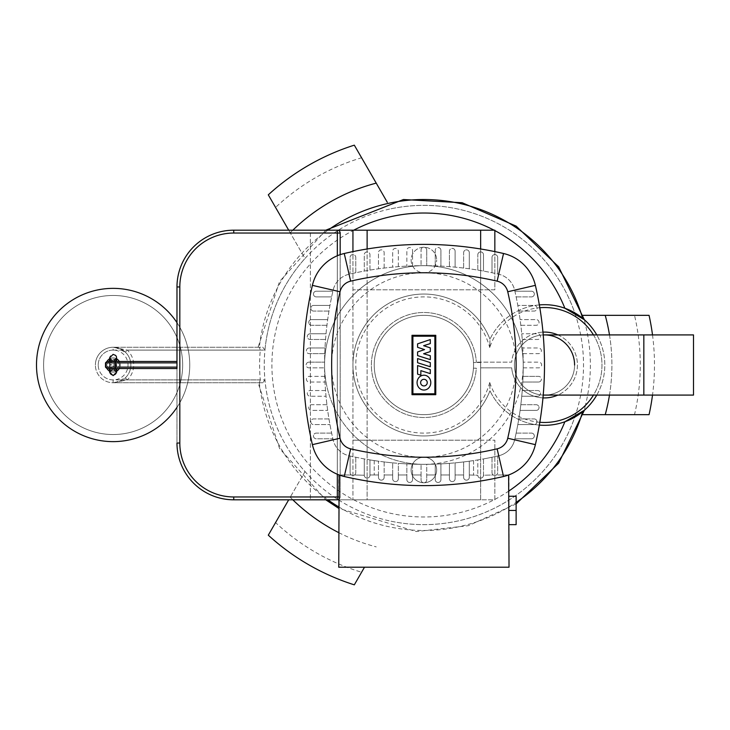 <?xml version="1.0" encoding="UTF-8"?>
<svg xmlns="http://www.w3.org/2000/svg" width="730" height="730" viewBox="0 0 730 730"><rect width="100%" height="100%" fill="white"/><g stroke="black" fill="none" stroke-linecap="round" stroke-linejoin="round"><path stroke-width="0.55" stroke-dasharray="3.65 2.74" d="M106.981 368.55A7.099 7.099 0 0 1 106.032 365A7.099 7.099 0 0 0 113.123 372.099A7.099 7.099 0 0 0 120.222 365A7.099 7.099 0 0 0 113.123 357.901A7.099 7.099 0 0 0 106.032 365A7.099 7.099 0 0 0 113.123 372.099A7.099 7.099 0 0 0 120.222 365A7.099 7.099 0 0 0 113.123 357.901A7.099 7.099 0 0 0 106.032 365A7.099 7.099 0 0 1 113.123 357.901A7.099 7.099 0 0 1 120.222 365A7.099 7.099 0 0 1 113.123 372.099A7.099 7.099 0 0 1 106.032 365A7.099 7.099 0 0 1 113.123 357.901A7.099 7.099 0 0 1 119.273 368.55M119.683 365L116.408 359.324L109.847 359.324L106.571 365L109.847 370.676L116.408 370.676L119.683 365L116.408 359.324L109.847 359.324L106.571 365L109.847 370.676L116.408 370.676L119.683 365M417.587 358.567L430.298 362.591L430.298 366.761L417.587 362.737L417.587 358.567M430.298 373.623L430.298 369.572L417.587 365.548L417.587 374.143L420.854 375.174L420.854 370.639L430.298 373.623M417.587 355.601L417.587 351.951L424.568 349.606L417.587 347.316L417.587 343.848L430.298 339.578L430.298 343.593L423.61 345.701L430.298 347.863L430.298 351.586L423.61 353.749L430.308 355.702L430.308 359.635L417.587 355.601M423.938 390.048A7.419 6.853 90 0 1 417.085 382.62A7.419 6.853 90 0 1 423.938 375.202A7.419 6.853 90 0 1 430.791 382.62A7.419 6.853 90 0 1 423.938 390.048M423.938 385.933A3.312 3.312 0 0 0 427.251 382.62A3.312 3.312 0 0 0 423.938 379.308A3.312 3.312 0 0 0 420.626 382.62A3.312 3.312 0 0 0 423.938 385.933M412.906 336.211L412.906 393.789L434.87 393.789L434.87 336.211L412.906 336.211M435.774 394.693L435.774 335.307L412.003 335.307L412.003 394.693L435.774 394.693M544.507 334.915A30.085 30.085 0 0 1 574.583 365A30.085 30.085 0 0 1 544.507 395.085A30.085 30.085 0 0 1 514.559 367.838A30.085 30.085 0 0 1 544.507 334.915A30.085 30.085 0 0 0 514.422 365A30.085 30.085 0 0 0 544.507 395.085A30.085 30.085 0 0 0 574.583 365A30.085 30.085 0 0 0 544.507 334.915A30.085 30.085 0 0 1 574.583 365A30.085 30.085 0 0 1 544.507 395.085A30.085 30.085 0 0 0 574.583 365A30.085 30.085 0 0 1 544.507 395.085M514.422 365A30.085 30.085 0 0 1 543.22 334.942A30.085 30.085 0 0 0 514.559 362.162A30.085 30.085 0 0 0 543.22 395.058A30.085 30.085 0 0 1 514.422 365A30.085 30.085 0 0 0 543.22 395.058M473.551 365A49.667 49.667 0 0 1 423.893 414.667A49.667 49.667 0 0 1 374.225 365A49.667 49.667 0 0 0 422.305 414.64A49.667 49.667 0 0 0 473.451 368.175A49.667 49.667 0 0 1 422.305 414.64A49.667 49.667 0 0 1 374.225 365A49.667 49.667 0 0 0 423.893 414.667A49.667 49.667 0 0 0 473.551 365A49.667 49.667 0 0 1 423.893 414.667A49.667 49.667 0 0 1 374.225 365A49.667 49.667 0 0 1 423.893 315.333A49.667 49.667 0 0 1 473.551 365A49.667 49.667 0 0 1 423.893 414.667A49.667 49.667 0 0 1 374.225 365A49.667 49.667 0 0 1 423.893 315.333A49.667 49.667 0 0 1 473.551 365A49.667 49.667 0 0 0 423.893 315.333A49.667 49.667 0 0 0 374.225 365A49.667 49.667 0 0 1 423.893 315.333A49.667 49.667 0 0 1 473.551 365M262.882 382.739L113.123 382.739L262.882 382.739L264.944 379.901A159.642 159.642 0 0 1 264.944 350.099L262.882 347.261L259.323 347.261L260.291 350.099A164.277 164.277 0 0 0 260.291 379.901L127.312 379.901A20.577 20.577 0 0 0 127.312 350.099L113.123 347.261L115.367 347.407L125.359 352.152A17.739 17.739 0 0 1 130.862 365A17.739 17.739 0 0 0 113.123 347.261A17.739 17.739 0 0 0 95.393 365A17.739 17.739 0 0 0 113.123 382.739A17.739 17.739 0 0 0 130.862 365A17.739 17.739 0 0 1 125.359 377.848L115.404 382.593L113.123 382.739L127.312 379.901L125.359 377.848M436.659 470.011A12.775 12.775 0 0 1 423.893 482.776A12.775 12.775 0 0 1 411.118 470.011A12.775 12.775 0 0 1 423.893 457.236A12.775 12.775 0 0 1 436.659 470.011A12.775 12.775 0 0 1 423.893 482.776A12.775 12.775 0 0 1 411.118 470.011A12.775 12.775 0 0 1 423.893 457.236A12.775 12.775 0 0 1 436.659 470.011M411.118 259.99A12.775 12.775 0 0 0 423.893 272.764A12.775 12.775 0 0 0 436.659 259.99A12.775 12.775 0 0 1 423.893 272.764A12.775 12.775 0 0 1 411.118 259.99A12.775 12.775 0 0 1 423.893 247.224A12.775 12.775 0 0 1 436.659 259.99A12.775 12.775 0 0 0 423.893 247.224A12.775 12.775 0 0 0 411.118 259.99M339.149 474.974L351.376 474.974A2.838 2.838 0 0 0 354.497 474.974L364.288 475.257A2.838 2.838 0 0 0 367.126 478.104A2.838 2.838 0 0 0 369.964 475.257L369.964 459.909A331.101 331.101 0 0 0 378.478 461.205A331.101 331.101 0 0 1 374.225 460.584A331.101 331.101 0 0 0 378.478 461.205A331.101 331.101 0 0 0 384.153 461.935A331.101 331.101 0 0 0 392.667 462.856A331.101 331.101 0 0 1 384.153 461.935L384.153 477.32A2.838 2.838 0 0 1 381.315 480.158A2.838 2.838 0 0 1 378.478 477.32L378.478 461.205L378.478 477.32A2.838 2.838 0 0 0 381.315 480.158A2.838 2.838 0 0 0 384.153 477.32L384.153 461.935A331.101 331.101 0 0 0 398.343 463.34A331.101 331.101 0 0 0 406.856 463.897A331.101 331.101 0 0 1 398.343 463.34L398.343 478.78A2.838 2.838 0 0 1 395.505 481.617A2.838 2.838 0 0 1 392.667 478.78L392.667 462.856L392.667 478.78A2.838 2.838 0 0 0 395.505 481.617A2.838 2.838 0 0 0 398.343 478.78L398.343 463.34A331.101 331.101 0 0 0 406.856 463.897A331.101 331.101 0 0 0 421.055 464.316A331.101 331.101 0 0 1 412.541 464.134L412.541 479.647A2.838 2.838 0 0 1 409.694 482.484A2.838 2.838 0 0 1 406.856 479.647L406.856 463.897L406.856 479.647A2.838 2.838 0 0 0 409.694 482.484A2.838 2.838 0 0 0 412.541 479.647L412.541 464.134A331.101 331.101 0 0 0 435.244 464.134A331.101 331.101 0 0 1 426.731 464.316L426.731 479.939A2.838 2.838 0 0 1 423.893 482.776A2.838 2.838 0 0 1 421.055 479.939L421.055 464.316L421.055 479.939A2.838 2.838 0 0 0 423.893 482.776A2.838 2.838 0 0 0 426.731 479.939L426.731 464.316A331.101 331.101 0 0 0 435.244 464.134L435.244 479.647A2.838 2.838 0 0 0 438.082 482.484A2.838 2.838 0 0 0 440.92 479.647L440.92 463.897A331.101 331.101 0 0 0 449.434 463.34L449.434 478.78A2.838 2.838 0 0 0 452.272 481.617A2.838 2.838 0 0 0 455.109 478.78L455.109 462.856A331.101 331.101 0 0 0 463.623 461.935L463.623 477.32A2.838 2.838 0 0 0 466.461 480.158A2.838 2.838 0 0 0 469.299 477.32L469.299 461.205A331.101 331.101 0 0 0 477.812 459.909L477.812 475.257A2.838 2.838 0 0 0 480.65 478.104A2.838 2.838 0 0 0 483.488 475.257L483.488 458.924A331.101 331.101 0 0 0 497.677 456.004A331.101 331.101 0 0 0 498.727 455.757A21.289 21.289 0 0 0 514.65 439.834A331.101 331.101 0 0 0 514.896 438.785A331.101 331.101 0 0 0 517.807 424.595A331.101 331.101 0 0 0 518.802 418.92A331.101 331.101 0 0 0 518.802 311.08A331.101 331.101 0 0 0 517.807 305.405A331.101 331.101 0 0 0 514.896 291.215A331.101 331.101 0 0 0 514.65 290.166A21.289 21.289 0 0 0 498.727 274.243A331.101 331.101 0 0 0 349.049 274.243A21.289 21.289 0 0 0 333.126 290.166A331.101 331.101 0 0 0 333.126 439.834A21.289 21.289 0 0 0 349.049 455.757A331.101 331.101 0 0 0 498.727 455.757A21.289 21.289 0 0 0 514.65 439.834A331.101 331.101 0 0 0 523.218 365A99.335 99.335 0 0 0 423.893 265.665A99.335 99.335 0 0 0 324.558 365A99.335 99.335 0 0 1 423.893 265.665A99.335 99.335 0 0 1 523.218 365A331.101 331.101 0 0 0 514.65 290.166A21.289 21.289 0 0 0 498.727 274.243A331.101 331.101 0 0 0 497.677 273.996A331.101 331.101 0 0 0 469.299 268.795A331.101 331.101 0 0 0 463.623 268.065A331.101 331.101 0 0 0 449.434 266.66A331.101 331.101 0 0 0 440.92 266.103A331.101 331.101 0 0 0 406.856 266.103A331.101 331.101 0 0 0 398.343 266.66A331.101 331.101 0 0 0 384.153 268.065A331.101 331.101 0 0 0 378.478 268.795A331.101 331.101 0 0 0 350.099 273.996A331.101 331.101 0 0 0 349.049 274.243A21.289 21.289 0 0 0 333.126 290.166A331.101 331.101 0 0 0 332.889 291.215A331.101 331.101 0 0 0 329.969 305.405A331.101 331.101 0 0 0 328.974 311.08A331.101 331.101 0 0 0 328.974 418.92A331.101 331.101 0 0 0 329.969 424.595A331.101 331.101 0 0 0 332.889 438.785A331.101 331.101 0 0 0 333.126 439.834A21.289 21.289 0 0 0 349.049 455.757A331.101 331.101 0 0 0 350.099 456.004A331.101 331.101 0 0 0 369.964 459.909L369.964 475.257A2.838 2.838 0 0 1 367.126 478.104A2.838 2.838 0 0 1 364.288 475.257L354.497 474.974A2.838 2.838 0 0 1 351.376 474.974L338.747 474.974L338.747 567.21L509.029 567.21L509.029 474.974L496.4 474.974A2.838 2.838 0 0 1 493.279 474.974L483.488 475.257A2.838 2.838 0 0 1 480.65 478.104A2.838 2.838 0 0 1 477.812 475.257L469.299 474.974L469.299 477.32A2.838 2.838 0 0 1 466.461 480.158A2.838 2.838 0 0 1 463.623 477.32L463.623 474.974L455.109 474.974L455.109 478.78A2.838 2.838 0 0 1 452.272 481.617A2.838 2.838 0 0 1 449.434 478.78L449.434 474.974L440.92 474.974L440.92 479.647A2.838 2.838 0 0 1 438.082 482.484A2.838 2.838 0 0 1 435.244 479.647L435.244 474.974L426.731 474.974L426.731 479.939A2.838 2.838 0 0 1 423.893 482.776A2.838 2.838 0 0 1 421.055 479.939L421.055 474.974L412.541 474.974L412.541 479.647A2.838 2.838 0 0 1 409.694 482.484A2.838 2.838 0 0 1 406.856 479.647L406.856 474.974L398.343 474.974L398.343 478.78A2.838 2.838 0 0 1 395.505 481.617A2.838 2.838 0 0 1 392.667 478.78L392.667 474.974L384.153 474.974L384.153 477.32A2.838 2.838 0 0 1 381.315 480.158A2.838 2.838 0 0 1 378.478 477.32L378.478 474.974L369.964 474.974L378.478 474.974L374.225 474.974L378.478 474.974L378.478 477.32A2.838 2.838 0 0 0 381.315 480.158A2.838 2.838 0 0 0 384.153 477.32L384.153 474.974L392.667 474.974L384.153 474.974L392.667 474.974L392.667 478.78A2.838 2.838 0 0 0 395.505 481.617A2.838 2.838 0 0 0 398.343 478.78L398.343 474.974L406.856 474.974L398.343 474.974L406.856 474.974L406.856 479.647A2.838 2.838 0 0 0 409.694 482.484A2.838 2.838 0 0 0 412.541 479.647L412.541 474.974L421.055 474.974L412.541 474.974L421.055 474.974L421.055 479.939A2.838 2.838 0 0 0 423.893 482.776A2.838 2.838 0 0 0 426.731 479.939L426.731 474.974L435.244 474.974L426.731 474.974L435.244 474.974L435.244 479.647A2.838 2.838 0 0 0 438.082 482.484A2.838 2.838 0 0 0 440.92 479.647L440.92 474.974L449.434 474.974L440.92 474.974L449.434 474.974L449.434 478.78A2.838 2.838 0 0 0 452.272 481.617A2.838 2.838 0 0 0 455.109 478.78L455.109 474.974L463.623 474.974L455.109 474.974L463.623 474.974L463.623 477.32A2.838 2.838 0 0 0 466.461 480.158A2.838 2.838 0 0 0 469.299 477.32L469.299 474.974L477.812 475.257A2.838 2.838 0 0 0 480.65 478.104A2.838 2.838 0 0 0 483.488 475.257L493.279 474.974A2.838 2.838 0 0 0 496.4 474.974L508.637 474.974M516.128 365A92.236 92.236 0 0 0 423.893 272.764A92.236 92.236 0 0 0 331.657 365A92.236 92.236 0 0 0 423.893 457.236A92.236 92.236 0 0 0 516.128 365M312.394 444.652A42.568 42.568 0 0 0 344.241 476.498A352.389 352.389 0 0 0 503.536 476.498A42.568 42.568 0 0 0 535.382 444.652A352.389 352.389 0 0 0 535.382 285.348A42.568 42.568 0 0 0 503.536 253.502A352.389 352.389 0 0 0 344.241 253.502A42.568 42.568 0 0 0 312.394 285.348A352.389 352.389 0 0 0 312.394 444.652M509.029 496.254L516.128 496.254L509.029 496.254L509.029 510.452L509.029 496.254L516.128 496.254L516.128 524.642L516.128 510.452L516.128 524.642L509.029 524.642L509.029 510.452L516.128 510.452L516.128 496.254L516.128 510.452L509.029 510.452L509.029 524.642L516.128 524.642L509.029 524.642L509.029 496.254L509.029 524.642M509.029 510.452L516.128 510.452M369.964 475.257A2.838 2.838 0 0 1 367.126 478.104A2.838 2.838 0 0 1 364.288 475.257A2.838 2.838 0 0 0 367.126 478.104A2.838 2.838 0 0 0 369.964 475.257M483.488 475.257L483.488 458.924A331.101 331.101 0 0 1 477.812 459.909L477.812 475.257A2.838 2.838 0 0 0 480.65 478.104A2.838 2.838 0 0 0 483.488 475.257M435.244 464.134L435.244 479.647A2.838 2.838 0 0 0 438.082 482.484A2.838 2.838 0 0 0 440.92 479.647L440.92 463.897A331.101 331.101 0 0 0 449.434 463.34L449.434 478.78A2.838 2.838 0 0 0 452.272 481.617A2.838 2.838 0 0 0 455.109 478.78L455.109 462.856A331.101 331.101 0 0 0 463.623 461.935A331.101 331.101 0 0 1 449.434 463.34A331.101 331.101 0 0 1 440.92 463.897A331.101 331.101 0 0 1 435.244 464.134M469.299 461.205L469.299 474.974L469.299 461.205A331.101 331.101 0 0 0 473.551 460.584L473.551 474.974L473.551 460.584A331.101 331.101 0 0 1 469.299 461.205L469.299 477.32A2.838 2.838 0 0 1 466.461 480.158A2.838 2.838 0 0 1 463.623 477.32L463.623 461.935A331.101 331.101 0 0 0 469.299 461.205M374.225 460.584L374.225 474.974L374.225 460.584M423.893 464.335A99.335 99.335 0 0 1 324.558 365A99.335 99.335 0 0 0 423.893 464.335A99.335 99.335 0 0 0 523.218 365A99.335 99.335 0 0 1 423.893 464.335M316.291 291.215L332.889 291.215L316.291 291.215A2.838 2.838 0 0 0 313.453 294.053A2.838 2.838 0 0 0 316.291 296.891L331.639 296.891L316.291 296.891A2.838 2.838 0 0 1 313.453 294.053A2.838 2.838 0 0 1 316.291 291.215M350.099 472.602L350.099 456.004L350.099 472.602A2.838 2.838 0 0 0 352.937 475.44A2.838 2.838 0 0 0 355.775 472.602A2.838 2.838 0 0 1 352.937 475.44A2.838 2.838 0 0 1 350.099 472.602M497.677 257.398L497.677 273.996L497.677 257.398A2.838 2.838 0 0 0 494.84 254.56A2.838 2.838 0 0 0 492.002 257.398L492.002 272.755L492.002 257.398A2.838 2.838 0 0 1 494.84 254.56A2.838 2.838 0 0 1 497.677 257.398M355.775 457.245L355.775 472.602L355.775 457.245M355.775 272.755L355.775 257.398A2.838 2.838 0 0 0 352.937 254.56A2.838 2.838 0 0 0 350.099 257.398L350.099 273.996L350.099 257.398A2.838 2.838 0 0 1 352.937 254.56A2.838 2.838 0 0 1 355.775 257.398L355.775 272.755M313.626 305.405L329.969 305.405L313.626 305.405A2.838 2.838 0 0 0 310.788 308.243A2.838 2.838 0 0 0 313.626 311.08A2.838 2.838 0 0 1 310.788 308.243A2.838 2.838 0 0 1 313.626 305.405M492.002 457.245L492.002 472.602A2.838 2.838 0 0 0 494.84 475.44A2.838 2.838 0 0 0 497.677 472.602L497.677 456.004L497.677 472.602A2.838 2.838 0 0 1 494.84 475.44A2.838 2.838 0 0 1 492.002 472.602L492.002 457.245M531.495 291.215L514.896 291.215L531.495 291.215A2.838 2.838 0 0 1 534.333 294.053A2.838 2.838 0 0 1 531.495 296.891A2.838 2.838 0 0 0 534.333 294.053A2.838 2.838 0 0 0 531.495 291.215M516.137 296.891L531.495 296.891L516.137 296.891M364.288 458.924L364.288 475.257L364.288 458.924M328.974 311.08L313.626 311.08L328.974 311.08M483.488 254.743L483.488 271.076L483.488 254.743A2.838 2.838 0 0 0 480.65 251.896A2.838 2.838 0 0 0 477.812 254.743A2.838 2.838 0 0 1 480.65 251.896A2.838 2.838 0 0 1 483.488 254.743M477.812 270.091L477.812 254.743L477.812 270.091M311.573 319.594L327.688 319.594L311.573 319.594A2.838 2.838 0 0 0 308.735 322.432A2.838 2.838 0 0 0 311.573 325.27A2.838 2.838 0 0 1 308.735 322.432A2.838 2.838 0 0 1 311.573 319.594M326.949 325.27L311.573 325.27L326.949 325.27M469.299 252.68L469.299 268.795L469.299 252.68A2.838 2.838 0 0 0 466.461 249.843A2.838 2.838 0 0 0 463.623 252.68A2.838 2.838 0 0 1 466.461 249.843A2.838 2.838 0 0 1 469.299 252.68M531.495 438.785L514.896 438.785L531.495 438.785A2.838 2.838 0 0 0 534.333 435.947A2.838 2.838 0 0 0 531.495 433.109A2.838 2.838 0 0 1 534.333 435.947A2.838 2.838 0 0 1 531.495 438.785M463.623 268.065L463.623 252.68L463.623 268.065M516.137 433.109L531.495 433.109L516.137 433.109M310.113 333.783L326.036 333.783L310.113 333.783A2.838 2.838 0 0 0 307.275 336.621A2.838 2.838 0 0 0 310.113 339.459A2.838 2.838 0 0 1 307.275 336.621A2.838 2.838 0 0 1 310.113 333.783M325.543 339.459L310.113 339.459L325.543 339.459M455.109 251.22L455.109 267.143L455.109 251.22A2.838 2.838 0 0 0 452.272 248.382A2.838 2.838 0 0 0 449.434 251.22A2.838 2.838 0 0 1 452.272 248.382A2.838 2.838 0 0 1 455.109 251.22M534.15 424.595L517.807 424.595L534.15 424.595A2.838 2.838 0 0 0 536.988 421.757A2.838 2.838 0 0 0 534.15 418.92A2.838 2.838 0 0 1 536.988 421.757A2.838 2.838 0 0 1 534.15 424.595M449.434 266.66L449.434 251.22L449.434 266.66M518.802 418.92L534.15 418.92L518.802 418.92M309.237 347.973L324.996 347.973L309.237 347.973A2.838 2.838 0 0 0 306.399 350.811A2.838 2.838 0 0 0 309.237 353.649A2.838 2.838 0 0 1 306.399 350.811A2.838 2.838 0 0 1 309.237 347.973M324.75 353.649L309.237 353.649L324.75 353.649M440.92 250.353L440.92 266.103L440.92 250.353A2.838 2.838 0 0 0 438.082 247.516A2.838 2.838 0 0 0 435.244 250.353A2.838 2.838 0 0 1 438.082 247.516A2.838 2.838 0 0 1 440.92 250.353M536.203 410.406L520.089 410.406L536.203 410.406A2.838 2.838 0 0 0 539.041 407.568A2.838 2.838 0 0 0 536.203 404.73A2.838 2.838 0 0 1 539.041 407.568A2.838 2.838 0 0 1 536.203 410.406M435.244 265.866L435.244 250.353L435.244 265.866M520.828 404.73L536.203 404.73L520.828 404.73M308.945 362.162L324.567 362.162L308.945 362.162A2.838 2.838 0 0 0 306.107 365A2.838 2.838 0 0 0 308.945 367.838L324.567 367.838L308.945 367.838A2.838 2.838 0 0 1 306.107 365A2.838 2.838 0 0 1 308.945 362.162M426.731 250.062L426.731 265.684L426.731 250.062A2.838 2.838 0 0 0 423.893 247.224A2.838 2.838 0 0 0 421.055 250.062L421.055 265.684L421.055 250.062A2.838 2.838 0 0 1 423.893 247.224A2.838 2.838 0 0 1 426.731 250.062M537.663 396.217L521.74 396.217L537.663 396.217A2.838 2.838 0 0 0 540.501 393.379A2.838 2.838 0 0 0 537.663 390.541A2.838 2.838 0 0 1 540.501 393.379A2.838 2.838 0 0 1 537.663 396.217M522.233 390.541L537.663 390.541L522.233 390.541M538.539 382.027L522.78 382.027L538.539 382.027A2.838 2.838 0 0 0 541.377 379.189A2.838 2.838 0 0 0 538.539 376.351A2.838 2.838 0 0 1 541.377 379.189A2.838 2.838 0 0 1 538.539 382.027M523.027 376.351L538.539 376.351L523.027 376.351M523.209 367.838L538.831 367.838A2.838 2.838 0 0 0 541.669 365A2.838 2.838 0 0 0 538.831 362.162L523.209 362.162L538.831 362.162A2.838 2.838 0 0 1 541.669 365A2.838 2.838 0 0 1 538.831 367.838L523.209 367.838M523.027 353.649L538.539 353.649A2.838 2.838 0 0 0 541.377 350.811A2.838 2.838 0 0 0 538.539 347.973L522.78 347.973L538.539 347.973A2.838 2.838 0 0 1 541.377 350.811A2.838 2.838 0 0 1 538.539 353.649L523.027 353.649M522.233 339.459L537.663 339.459A2.838 2.838 0 0 0 540.501 336.621A2.838 2.838 0 0 0 537.663 333.783L521.74 333.783L537.663 333.783A2.838 2.838 0 0 1 540.501 336.621A2.838 2.838 0 0 1 537.663 339.459L522.233 339.459M520.828 325.27L536.203 325.27A2.838 2.838 0 0 0 539.041 322.432A2.838 2.838 0 0 0 536.203 319.594L520.089 319.594L536.203 319.594A2.838 2.838 0 0 1 539.041 322.432A2.838 2.838 0 0 1 536.203 325.27L520.828 325.27M518.802 311.08L534.15 311.08A2.838 2.838 0 0 0 536.988 308.243A2.838 2.838 0 0 0 534.15 305.405L517.807 305.405L534.15 305.405A2.838 2.838 0 0 1 536.988 308.243A2.838 2.838 0 0 1 534.15 311.08L518.802 311.08M412.541 265.866L412.541 250.353A2.838 2.838 0 0 0 409.694 247.516A2.838 2.838 0 0 0 406.856 250.353L406.856 266.103L406.856 250.353A2.838 2.838 0 0 1 409.694 247.516A2.838 2.838 0 0 1 412.541 250.353L412.541 265.866M398.343 266.66L398.343 251.22A2.838 2.838 0 0 0 395.505 248.382A2.838 2.838 0 0 0 392.667 251.22L392.667 267.143L392.667 251.22A2.838 2.838 0 0 1 395.505 248.382A2.838 2.838 0 0 1 398.343 251.22L398.343 266.66M384.153 268.065L384.153 252.68A2.838 2.838 0 0 0 381.315 249.843A2.838 2.838 0 0 0 378.478 252.68L378.478 268.795L378.478 252.68A2.838 2.838 0 0 1 381.315 249.843A2.838 2.838 0 0 1 384.153 252.68L384.153 268.065M369.964 270.091L369.964 254.743A2.838 2.838 0 0 0 367.126 251.896A2.838 2.838 0 0 0 364.288 254.743L364.288 271.076L364.288 254.743A2.838 2.838 0 0 1 367.126 251.896A2.838 2.838 0 0 1 369.964 254.743L369.964 270.091M324.75 376.351L309.237 376.351A2.838 2.838 0 0 0 306.399 379.189A2.838 2.838 0 0 0 309.237 382.027L324.996 382.027L309.237 382.027A2.838 2.838 0 0 1 306.399 379.189A2.838 2.838 0 0 1 309.237 376.351L324.75 376.351M325.543 390.541L310.113 390.541A2.838 2.838 0 0 0 307.275 393.379A2.838 2.838 0 0 0 310.113 396.217L326.036 396.217L310.113 396.217A2.838 2.838 0 0 1 307.275 393.379A2.838 2.838 0 0 1 310.113 390.541L325.543 390.541M326.949 404.73L311.573 404.73A2.838 2.838 0 0 0 308.735 407.568A2.838 2.838 0 0 0 311.573 410.406L327.688 410.406L311.573 410.406A2.838 2.838 0 0 1 308.735 407.568A2.838 2.838 0 0 1 311.573 404.73L326.949 404.73M328.974 418.92L313.626 418.92A2.838 2.838 0 0 0 310.788 421.757A2.838 2.838 0 0 0 313.626 424.595L329.969 424.595L313.626 424.595A2.838 2.838 0 0 1 310.788 421.757A2.838 2.838 0 0 1 313.626 418.92L328.974 418.92M331.639 433.109L316.291 433.109A2.838 2.838 0 0 0 313.453 435.947A2.838 2.838 0 0 0 316.291 438.785L332.889 438.785L316.291 438.785A2.838 2.838 0 0 1 313.453 435.947A2.838 2.838 0 0 1 316.291 433.109L331.639 433.109M539.817 422.278A57.469 57.469 0 0 1 489.739 382.42C490.031 392.448 490.031 392.448 489.739 382.42A68.109 68.109 0 0 1 384.883 420.836A68.109 68.109 0 0 1 384.883 309.164A68.109 68.109 0 0 1 489.739 347.58C490.031 337.552 490.031 337.552 489.739 347.58A57.469 57.469 0 0 1 539.817 307.722M564.874 421.767A60.307 60.307 0 0 1 489.985 390.787A60.307 60.307 0 0 0 539.342 425.088M596.775 395.085A60.307 60.307 0 0 0 596.775 334.915M539.342 304.912A60.307 60.307 0 0 0 489.985 339.213A60.307 60.307 0 0 1 564.874 308.233M585.405 405.369L584.347 410.269A60.307 60.307 0 0 0 584.347 319.731L585.405 324.631A166.486 166.486 0 0 1 585.405 405.369A57.469 57.469 0 0 0 585.405 324.631M310.369 499.804L494.84 499.804L494.84 440.208L494.84 499.804L480.65 499.804L480.65 440.208L494.84 440.208L352.937 440.208L367.126 440.208L367.126 499.804L352.937 499.804L352.937 289.792L494.84 289.792L494.84 230.196L310.369 230.196L310.369 499.804L310.369 230.196M352.937 230.196L352.937 289.792L480.65 289.792L480.65 230.196M338.747 499.804L352.937 499.804L352.937 251.604M494.84 251.604L494.84 289.792L480.65 289.792L480.65 440.208L367.126 440.208L367.126 230.196M367.126 248.985L367.126 499.804L480.65 499.804L480.65 248.985M260.291 350.099L127.312 350.099L125.359 352.152A17.739 17.739 0 0 1 130.862 365A17.739 17.739 0 0 0 113.123 347.261A17.739 17.739 0 0 0 95.393 365A17.739 17.739 0 0 1 113.123 347.261L262.882 347.261M260.291 379.901L259.36 382.739L258.101 382.739L279.553 448.457L325.762 499.804M325.772 230.196L279.544 281.543L258.101 347.261L259.323 347.261L113.123 347.261L113.123 350.099A14.901 14.901 0 0 0 98.231 365A14.901 14.901 0 0 0 113.123 379.901L264.944 379.901A159.642 159.642 0 0 0 305.021 471.562L290.212 497.212L305.021 471.562A159.642 159.642 0 0 1 391.043 208.78A159.642 159.642 0 0 1 575.605 414.667A159.642 159.642 0 0 1 305.021 471.562M115.404 382.593L113.123 382.739A17.739 17.739 0 0 1 95.393 365A17.739 17.739 0 0 1 113.123 347.261L115.367 347.407M473.451 368.175L476.298 368.175A52.505 52.505 0 0 1 396.627 409.877A52.505 52.505 0 0 1 396.919 319.95A52.505 52.505 0 0 1 476.316 362.162A52.505 52.505 0 0 0 396.919 319.95A52.505 52.505 0 0 0 396.627 409.877A52.505 52.505 0 0 0 476.298 368.175L473.451 368.175M542.965 397.887A32.923 32.923 0 0 1 511.703 367.838L480.65 367.838L480.65 362.5L480.65 367.838L511.703 367.838A32.923 32.923 0 0 0 561.781 393.023A32.923 32.923 0 0 0 561.781 336.977A32.923 32.923 0 0 0 511.703 362.162L476.316 362.162L511.703 362.162A32.923 32.923 0 0 1 542.965 332.113M480.65 362.5L473.487 362.5A49.667 49.667 0 0 0 422.634 315.351A49.667 49.667 0 0 0 374.225 365A49.667 49.667 0 0 1 422.634 315.351A49.667 49.667 0 0 1 473.487 362.5L480.65 362.5M557.875 334.915A32.923 32.923 0 0 1 557.875 395.085M693.5 334.915L693.5 395.085M489.985 390.787A70.947 70.947 0 0 1 381.087 421.584A70.947 70.947 0 0 1 381.087 308.416A70.947 70.947 0 0 1 489.985 339.213A70.947 70.947 0 0 0 381.087 308.416A70.947 70.947 0 0 0 381.087 421.584A70.947 70.947 0 0 0 489.985 390.787A70.947 70.947 0 0 1 381.087 421.584A70.947 70.947 0 0 1 381.087 308.416A70.947 70.947 0 0 1 489.985 339.213M113.123 350.099L264.944 350.099A159.642 159.642 0 0 1 305.021 258.438L288.706 230.196M288.706 499.804L275.566 522.57A216.399 216.399 0 0 0 361.587 572.238L364.489 567.21M387.311 202.32L361.587 157.762A216.399 216.399 0 0 0 275.566 207.429L305.021 258.438M583.06 414.667L634.507 414.667A216.399 216.399 0 0 0 634.507 315.333L583.06 315.333M361.587 157.762L354.315 145.161M275.566 522.57L268.293 535.172M354.315 584.839L361.587 572.238M268.293 194.828L275.566 207.429M391.043 208.78A159.642 159.642 0 0 1 575.605 315.333M575.605 414.667A159.642 159.642 0 0 1 391.043 521.22M652.51 334.915A230.589 230.589 0 0 1 652.51 395.085M634.507 414.667L649.061 414.667M649.061 315.333L634.507 315.333M116.672 371.141A7.099 7.099 0 0 1 109.582 371.141M119.273 361.45A7.099 7.099 0 0 1 113.123 372.099A7.099 7.099 0 0 1 106.032 365A7.099 7.099 0 0 1 113.123 357.901A7.099 7.099 0 0 1 120.222 365A7.099 7.099 0 0 1 113.123 372.099A7.099 7.099 0 0 1 106.981 361.45M182.655 365A69.532 69.532 0 0 1 113.123 434.532A69.532 69.532 0 0 1 43.599 365A69.532 69.532 0 0 1 113.123 295.468A69.532 69.532 0 0 1 182.655 365A69.532 69.532 0 0 1 113.123 434.532A69.532 69.532 0 0 1 43.599 365A69.532 69.532 0 0 1 113.123 295.468A69.532 69.532 0 0 1 182.655 365M176.979 322.642A76.623 76.623 0 0 1 113.123 441.623A76.623 76.623 0 0 1 36.5 365A76.623 76.623 0 0 1 113.123 288.377A76.623 76.623 0 0 1 176.979 407.358M109.582 358.859A7.099 7.099 0 0 1 116.672 358.859M113.123 361.45A3.55 3.55 0 0 0 109.582 365A3.55 3.55 0 0 0 113.123 368.55A3.55 3.55 0 0 0 116.672 365L113.123 365L116.672 365A3.55 3.55 0 0 0 113.123 361.45A3.55 3.55 0 0 1 116.672 365A3.55 3.55 0 0 1 113.123 368.55A3.55 3.55 0 0 1 109.582 365L113.123 365L109.582 365A3.55 3.55 0 0 1 113.123 361.45M113.123 365L116.672 365L113.123 365M109.582 358.129A3.55 3.431 0 0 0 113.123 361.569A3.55 3.431 0 0 0 116.672 358.129A3.55 3.431 0 0 0 113.123 354.698A3.55 3.431 0 0 0 109.582 358.129L109.582 362.746A3.55 3.431 0 0 0 113.123 366.186A3.55 3.431 0 0 0 116.672 362.746A3.55 3.431 0 0 0 113.123 359.315A3.55 3.431 0 0 0 109.582 362.746L109.582 365A3.55 3.55 0 0 1 113.123 361.45A3.55 3.55 0 0 1 116.672 365A3.55 3.55 0 0 1 113.123 368.55A3.55 3.55 0 0 1 109.582 365A3.55 3.55 0 0 1 113.123 361.45A3.55 3.55 0 0 1 116.672 365A3.55 3.55 0 0 1 113.123 368.55A3.55 3.55 0 0 1 109.582 365L109.582 361.45L176.979 361.45L176.979 362.874L109.874 362.874A1.423 0.547 90 0 1 110.412 361.45M105.494 367.126L109.874 367.126A1.423 0.547 -90 0 0 110.412 368.55L176.979 368.55L176.979 362.874M110.412 368.55L109.582 368.55L109.582 365L109.582 367.254A3.55 3.431 0 0 1 113.123 363.814A3.55 3.431 0 0 1 116.672 367.254A3.55 3.431 0 0 1 113.123 370.685A3.55 3.431 0 0 1 109.582 367.254L109.582 371.871A3.55 3.431 0 0 1 113.123 368.431A3.55 3.431 0 0 1 116.672 371.871A3.55 3.431 0 0 1 113.123 375.302A3.55 3.431 0 0 1 109.582 371.871M233.746 499.804A56.758 56.758 0 0 1 176.979 443.046A56.758 56.758 0 0 0 233.746 499.804L233.746 496.966L337.333 496.966L233.746 496.966A53.92 53.92 0 0 1 179.817 443.046L179.817 286.954A53.92 53.92 0 0 1 233.746 233.034L337.333 233.034L337.333 496.966L337.333 233.034L233.746 233.034A53.92 53.92 0 0 0 179.817 286.954L179.817 443.046A53.92 53.92 0 0 0 233.746 496.966L340.171 496.966L340.171 233.034A2.838 2.838 0 0 0 337.333 230.196L233.746 230.196A56.758 56.758 0 0 0 176.979 286.954L176.979 443.046A56.758 56.758 0 0 0 233.746 499.804L337.333 499.804A2.838 2.838 0 0 0 340.171 496.966A2.838 2.838 0 0 1 337.333 499.804L233.746 499.804A56.758 56.758 0 0 1 176.979 443.046L176.979 286.954A56.758 56.758 0 0 1 233.746 230.196L337.333 230.196A2.838 2.838 0 0 1 340.171 233.034L340.171 496.966A2.838 2.838 0 0 1 337.333 499.804L337.333 230.196A2.838 2.838 0 0 1 340.171 233.034L340.171 254.66M176.979 368.55L176.979 361.45M338.747 499.43A2.838 2.838 0 0 0 340.171 496.966A2.838 2.838 0 0 1 337.333 499.804M176.979 286.954A56.758 56.758 0 0 1 233.746 230.196A56.758 56.758 0 0 0 176.979 286.954L179.817 286.954L179.817 443.046A53.92 53.92 0 0 0 233.746 496.966M643.833 334.915L643.833 395.085M98.231 365A14.901 14.901 0 0 1 113.123 350.099A14.901 14.901 0 0 1 128.024 365A14.901 14.901 0 0 1 113.123 379.901A14.901 14.901 0 0 1 98.231 365M593.472 334.915A57.469 57.469 0 0 1 593.472 395.085M113.123 379.901L113.123 382.739A17.739 17.739 0 0 1 95.393 365M509.029 490.898A151.986 151.986 0 0 1 293.323 442.791A151.986 151.986 0 0 1 353.703 230.196M494.082 230.196A151.986 151.986 0 0 1 494.84 230.598M327.907 230.196A165.482 165.482 0 0 0 259.36 347.261M259.36 382.739A165.482 165.482 0 0 0 327.907 499.804M338.747 506.903A165.482 165.482 0 0 0 516.128 502.395M338.747 532.635A188.021 188.021 0 0 0 376.233 546.88A188.021 188.021 0 0 1 290.212 497.212A188.021 188.021 0 0 0 292.821 499.804M292.821 230.196A188.021 188.021 0 0 0 290.212 232.788A188.021 188.021 0 0 1 376.233 183.12M609.486 395.085A188.021 188.021 0 0 0 609.486 334.915M605.225 414.667A188.021 188.021 0 0 0 605.225 315.333M176.979 367.126L109.874 367.126L109.874 362.874L105.494 362.874M337.333 230.196A2.838 2.838 0 0 1 340.171 233.034L233.746 233.034L233.746 230.196M340.171 496.966L338.747 496.966M337.333 255.746L337.333 474.254M176.979 443.046L179.817 443.046M233.746 233.034A53.92 53.92 0 0 0 179.817 286.954M516.128 503.901L468.432 525.673L416.346 531.559L338.747 508.354M116.672 358.129L116.672 361.45M116.672 367.254L116.672 365L116.672 367.254"/><path stroke-width="1.09" d="M417.587 358.567L430.298 362.591L430.298 366.761L417.587 362.737L417.587 358.567M430.298 369.572L430.298 373.623L420.854 370.639L420.854 375.174L417.587 374.143L417.587 365.548L430.298 369.572M417.587 355.601L417.587 351.951L424.568 349.606L417.587 347.316L417.587 343.848L430.298 339.578L430.298 343.593L423.61 345.701L430.298 347.863L430.298 351.586L423.61 353.749L430.308 355.702L430.308 359.635L417.587 355.601M423.938 390.048A7.419 6.853 90 0 1 417.085 382.62A7.419 6.853 90 0 1 423.938 375.202A7.419 6.853 90 0 1 430.791 382.62A7.419 6.853 90 0 1 423.938 390.048M423.938 379.308A3.312 3.312 0 0 1 427.251 382.62A3.312 3.312 0 0 1 423.938 385.933A3.312 3.312 0 0 1 420.626 382.62A3.312 3.312 0 0 1 423.938 379.308M412.906 393.789L412.906 336.211L434.87 336.211L434.87 393.789L412.906 393.789M435.774 335.307L435.774 394.693L412.003 394.693L412.003 335.307L435.774 335.307M543.22 334.942A30.085 30.085 0 0 1 544.507 334.915A30.085 30.085 0 0 0 543.22 334.942M643.833 334.915L693.5 334.915L693.5 395.085L643.833 395.085L643.833 334.915L544.507 334.915A30.085 30.085 0 0 1 574.583 365M543.22 395.058A30.085 30.085 0 0 0 544.507 395.085A30.085 30.085 0 0 1 543.22 395.058A30.085 30.085 0 0 0 544.507 395.085L643.833 395.085M503.536 253.502A352.389 352.389 0 0 0 344.241 253.502A42.568 42.568 0 0 0 312.394 285.348A352.389 352.389 0 0 0 312.394 444.652A42.568 42.568 0 0 0 344.241 476.498A352.389 352.389 0 0 0 503.536 476.498A42.568 42.568 0 0 0 535.382 444.652A352.389 352.389 0 0 0 535.382 285.348A42.568 42.568 0 0 0 503.536 253.502L497.121 281.15A14.189 14.189 0 0 1 507.742 291.763A324.01 324.01 0 0 1 507.742 438.237A14.189 14.189 0 0 1 497.121 448.85A324.01 324.01 0 0 1 350.655 448.85A14.189 14.189 0 0 1 340.034 438.237A324.01 324.01 0 0 1 340.034 291.763A14.189 14.189 0 0 1 350.655 281.15A324.01 324.01 0 0 1 497.121 281.15M509.029 524.642L516.128 524.642L516.128 496.254L509.029 496.254M509.029 510.452L516.128 510.452M508.637 474.974L509.029 567.21L338.747 567.21L339.149 474.974M539.342 425.088A60.307 60.307 0 0 0 596.775 395.085M596.775 334.915A60.307 60.307 0 0 0 539.342 304.912M516.128 503.901L558.633 463.203L584.365 410.26L564.874 421.767A151.986 151.986 0 0 1 509.029 490.898M494.84 230.598A151.986 151.986 0 0 1 564.874 308.233L584.347 319.731L558.642 266.815L516.156 226.118L462.181 202.73L403.425 199.527L325.772 230.196M352.937 251.604L352.937 230.196L310.369 230.196M338.747 499.804L310.369 499.804M494.84 251.604L494.84 230.196L352.937 230.196M480.65 248.985L480.65 230.196M367.126 230.196L367.126 248.985M542.965 332.113A32.923 32.923 0 0 1 557.875 334.915M557.875 395.085A32.923 32.923 0 0 1 542.965 397.887M288.706 230.196L268.293 194.828A230.589 230.589 0 0 1 354.315 145.161L387.311 202.32M652.51 395.085A230.589 230.589 0 0 1 649.061 414.667L583.06 414.667M583.06 315.333L649.061 315.333A230.589 230.589 0 0 1 652.51 334.915M364.489 567.21L354.315 584.839A230.589 230.589 0 0 1 268.293 535.172L288.706 499.804M119.273 368.55A7.099 7.099 0 0 1 116.672 371.141M109.582 371.141A7.099 7.099 0 0 1 106.981 368.55M176.979 407.358A76.623 76.623 0 0 1 36.5 365A76.623 76.623 0 0 1 176.979 322.642M106.981 361.45A7.099 7.099 0 0 1 109.582 358.859M116.672 358.859A7.099 7.099 0 0 1 119.273 361.45M113.123 368.55L109.582 372.099L113.123 375.64L116.672 372.099L116.672 368.55L116.672 372.099L113.123 368.55M176.979 362.874L176.979 367.126L105.494 367.126L105.494 362.874L176.979 362.874L176.979 361.45L106.908 361.45L109.582 361.45L109.582 357.901L113.123 354.36L115.632 355.401L116.426 356.596L116.672 361.45M109.582 371.871L109.582 368.55L106.908 368.55L176.979 368.55L176.979 367.126M338.747 496.966L337.333 496.966L337.333 499.804L233.746 499.804L337.333 499.804A2.838 2.838 0 0 0 338.747 499.43M179.817 443.046L176.979 443.046A56.758 56.758 0 0 0 233.746 499.804L233.746 496.966A53.92 53.92 0 0 1 179.817 443.046L179.817 286.954A53.92 53.92 0 0 1 233.746 233.034L233.746 230.196L337.333 230.196L233.746 230.196A56.758 56.758 0 0 0 176.979 286.954L176.979 368.55M176.979 361.45L176.979 286.954A56.758 56.758 0 0 1 233.746 230.196M340.171 254.66L340.171 233.034A2.838 2.838 0 0 0 337.333 230.196L337.333 233.034L340.171 233.034A2.838 2.838 0 0 0 337.333 230.196M344.241 253.502L350.655 281.15M507.742 291.763L535.382 285.348M312.394 285.348L340.034 291.763M507.742 438.237L535.382 444.652M312.394 444.652L340.034 438.237M497.121 448.85L503.536 476.498M344.241 476.498L350.655 448.85M539.817 307.722A57.469 57.469 0 0 1 593.472 334.915M593.472 395.085A57.469 57.469 0 0 1 539.817 422.278M353.703 230.196A151.986 151.986 0 0 1 494.082 230.196M582.64 318.28A165.482 165.482 0 0 0 327.907 230.196M327.907 499.804A165.482 165.482 0 0 0 338.747 506.903M516.128 502.395A165.482 165.482 0 0 0 582.64 411.72M292.821 499.804A188.021 188.021 0 0 0 338.747 532.635M376.233 183.12A188.021 188.021 0 0 0 292.821 230.196M605.225 414.667A188.021 188.021 0 0 0 609.486 395.085M609.486 334.915A188.021 188.021 0 0 0 605.225 315.333M109.582 358.129L113.123 361.45L116.672 358.129M114.756 368.55A1.423 0.547 -90 0 0 115.303 367.126L115.303 362.874A1.423 0.547 -90 0 0 114.756 361.45M337.333 474.254L337.333 496.966L233.746 496.966M179.817 286.954L176.979 286.954M233.746 233.034L337.333 233.034L337.333 255.746M338.747 508.354L325.762 499.804M105.494 362.874L106.908 361.45M105.494 367.126L106.908 368.55"/></g></svg>

